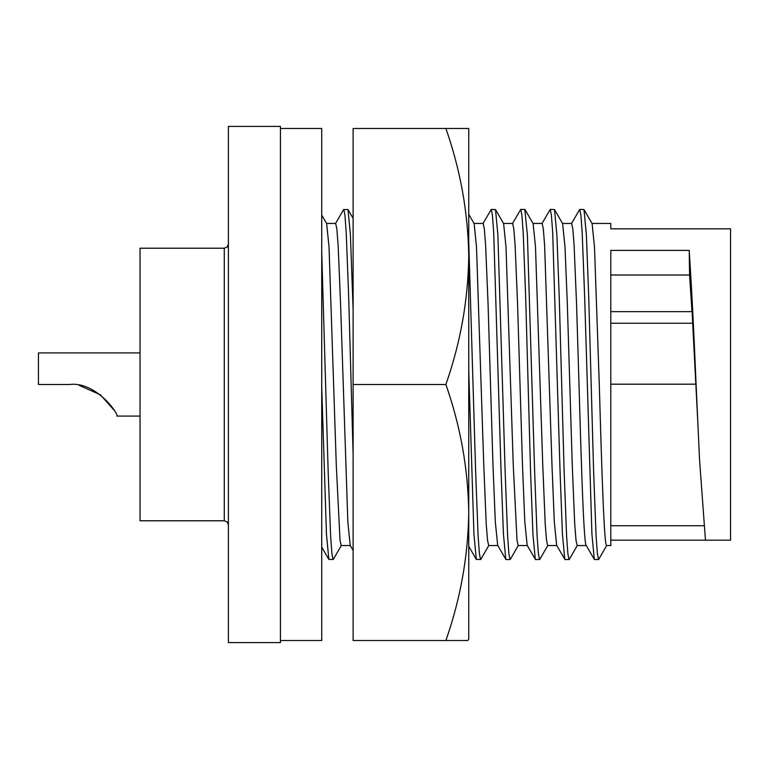 <?xml version="1.0" encoding="UTF-8"?>
<svg xmlns="http://www.w3.org/2000/svg" width="769" height="769" viewBox="0 0 769 769"><rect width="100%" height="100%" fill="white"/><g stroke="black" fill="none" stroke-linecap="round" stroke-linejoin="round"><path stroke-width="1.15" d="M468.744 256.49L468.744 128.471L445.876 128.471C460.506 170.209 468.129 212.878 468.744 256.49C468.129 300.093 460.506 342.772 445.876 384.5C460.506 426.228 468.129 468.907 468.744 512.51L468.744 256.49M468.744 638.895L468.744 512.51C468.129 556.122 460.506 598.791 445.876 640.529L467.802 640.529L468.744 638.895L467.802 640.529M445.876 640.529L353.115 640.529L353.115 128.471L445.876 128.471M445.876 384.5L353.115 384.5M79.245 385.413L100.383 394.776L113.802 409.839M69.614 384.5C96.183 381.126 119.301 414.789 116.907 416.087C119.416 415.029 96.317 381.126 69.614 384.5L38.45 384.5L38.45 352.913L140.035 352.913M280.435 642.596L280.435 126.404L228.403 126.404L228.403 642.596L280.435 642.596M224.279 248.224L140.035 248.224L140.035 520.776L224.279 520.776L224.279 248.224L227.172 247.041L228.403 244.1M280.435 640.529L321.73 640.529L321.73 128.471L280.435 128.471M583.998 209.572L586.382 234.92L588.727 296.959L593.639 472.041L596.1 536.128L597.398 553.824L598.561 559.592L594.302 559.428L591.919 534.08L584.661 296.959L582.2 232.872L580.912 215.176L579.739 209.408L583.998 209.572L592.12 223.625L594.495 247.08L599.291 384.5C601.752 471.147 604.213 547.163 606.664 545.548L610.797 545.548L610.797 250.406L689.255 250.406L689.255 251.867C691.446 284.001 693.734 328.219 696.099 384.5L699.54 459.747L705.461 540.165L730.55 540.165L730.55 228.835L610.797 228.835L610.797 223.452L592.015 223.452M586.382 545.548C583.931 547.163 581.47 471.147 579.009 384.5L576.558 303.976L574.097 245.032L572.799 228.749L571.636 223.452L562.524 223.452M541.943 223.625L550.248 209.408L554.497 209.572L562.62 223.625L565.004 247.08L567.339 303.976L572.251 465.024L574.712 523.968L576.01 540.251L577.173 545.548L586.286 545.548M705.461 540.165L610.797 540.165M468.744 370.533L473.935 534.08L476.319 559.428L480.76 559.428L488.882 545.375M468.744 241.658L475.655 472.041L478.116 536.128L479.414 553.824L480.577 559.592M468.744 214.291L474.137 223.625L476.511 247.08L483.768 465.024L486.219 523.949L487.517 540.232L488.68 545.548L497.793 545.548M483.153 223.452L484.316 228.768L485.604 245.051L488.065 303.976L492.977 465.024L495.313 521.92L497.697 545.375L506.002 559.592L510.26 559.428L518.383 545.375M482.951 223.625L491.256 209.408L492.42 215.176L493.717 232.872L501.09 472.041L503.435 534.08L505.819 559.428M491.256 209.408L495.505 209.572L497.889 234.92L505.156 472.041L507.617 536.128L508.905 553.824L510.068 559.592M495.505 209.572L503.628 223.625L506.012 247.08L513.259 465.024L517.008 540.232L518.171 545.548L527.294 545.548M503.532 223.452L512.644 223.452L513.807 228.768L515.105 245.051L517.566 303.976L522.478 465.024L524.814 521.92L527.188 545.375L535.503 559.592L539.751 559.428L547.874 545.375M512.442 223.625L520.748 209.408L521.92 215.176L523.208 232.872L525.669 296.959L530.581 472.041L532.927 534.08L535.311 559.428M524.814 209.408L527.39 234.92L534.647 472.041L537.108 536.128L538.406 553.824L539.569 559.592M525.006 209.572L533.128 223.625L535.503 247.08L542.76 465.024L545.211 523.949L546.509 540.232L547.672 545.548L556.794 545.548M533.023 223.452L542.135 223.452L543.308 228.768L544.606 245.051L551.979 465.024L554.305 521.92L556.689 545.375L564.994 559.592L569.252 559.428L577.375 545.375M550.248 209.408L551.411 215.176L552.709 232.872L560.082 472.041L562.427 534.08L564.811 559.428M697.992 425.795L692.138 312.973M554.497 209.572L556.891 234.92L559.236 296.959L564.148 472.041L566.609 536.128L567.897 553.824L569.06 559.592M579.739 209.408L571.434 223.625M610.797 275.004L689.572 275.004L691.985 311.656M353.115 309.724L350.414 234.92L348.03 209.572L343.589 209.572L335.467 223.625M598.561 559.592L606.664 545.548M689.255 251.867L689.572 275.004M353.115 454.575L348.693 296.959L346.233 232.872L344.935 215.176L343.772 209.408M353.115 550.393L350.212 545.375L347.838 521.92L340.58 303.976L338.129 245.051L336.832 228.768L335.668 223.452L326.556 223.452M350.318 545.548L341.196 545.548L340.033 540.251L336.284 465.024L329.036 247.08L326.652 223.625L321.73 215.109M321.73 387.345L326.46 534.08L328.844 559.428L333.275 559.428L341.398 545.375M321.73 252.136L328.18 472.041L330.632 536.128L331.929 553.824L333.092 559.592M693.032 323.22L610.797 323.22M695.801 384.183L610.797 384.183M116.907 416.087L140.035 416.087M476.319 559.428L468.744 546.307M483.143 223.452L474.031 223.452M524.823 209.408L520.757 209.408M610.797 311.656L692.273 311.656M703.693 525.727L610.797 525.727M353.115 218.377L348.03 209.572M586.18 545.375L594.302 559.428M321.73 547.124L328.844 559.428M224.279 520.776L227.172 521.959L228.403 524.9"/></g></svg>
